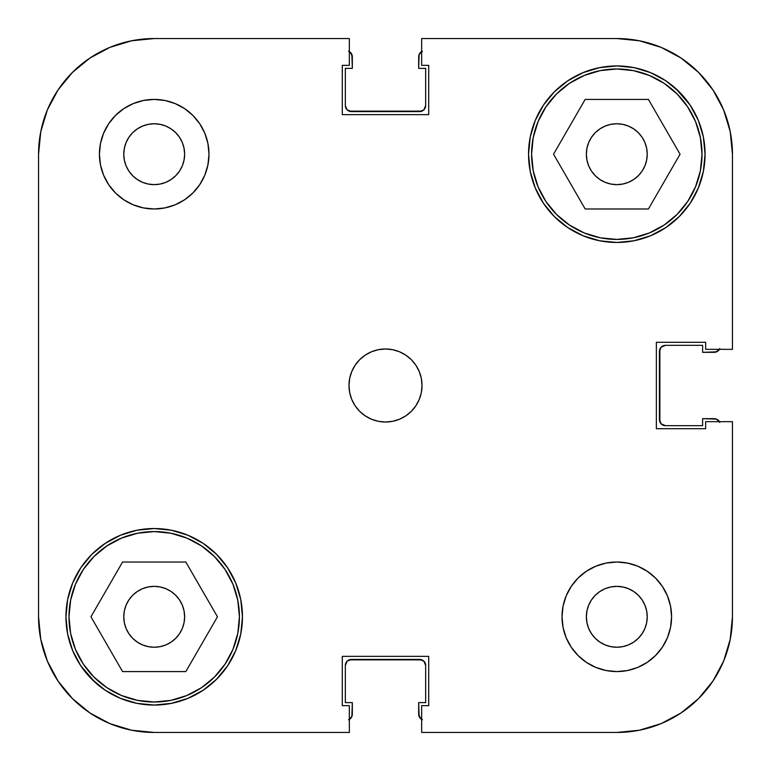 <?xml version="1.0" encoding="UTF-8"?>
<svg xmlns="http://www.w3.org/2000/svg" width="771" height="771" viewBox="0 0 771 771"><rect width="100%" height="100%" fill="white"/><g stroke="black" fill="none" stroke-linecap="round" stroke-linejoin="round"><path stroke-width="1.16" d="M68.985 616.8A85.215 85.215 0 0 1 154.2 531.585A85.215 85.215 0 0 1 239.415 616.8A85.215 85.215 0 0 1 154.2 702.015A85.215 85.215 0 0 1 68.985 616.8L70.624 600.175L75.471 584.187L83.345 569.461L93.946 556.546L106.861 545.945L121.587 538.071L137.575 533.224L154.2 531.585L170.825 533.224L186.813 538.071L201.539 545.945L214.454 556.546L225.055 569.461L232.929 584.187L237.776 600.175L239.415 616.8L237.776 633.425L232.929 649.413L225.055 664.139L214.454 677.054L201.539 687.655L186.813 695.529L170.825 700.376L154.2 702.015L137.575 700.376L121.587 695.529L106.861 687.655L93.946 677.054L83.345 664.139L75.471 649.413L70.624 633.425L68.985 616.8M531.585 154.2A85.215 85.215 0 0 1 616.8 68.985A85.215 85.215 0 0 1 702.015 154.2A85.215 85.215 0 0 1 616.8 239.415A85.215 85.215 0 0 1 531.585 154.2L533.224 137.575L538.071 121.587L545.945 106.861L556.546 93.946L569.461 83.345L584.187 75.471L600.175 70.624L616.8 68.985L633.425 70.624L649.413 75.471L664.139 83.345L677.054 93.946L687.655 106.861L695.529 121.587L700.376 137.575L702.015 154.2L700.376 170.825L695.529 186.813L687.655 201.539L677.054 214.454L664.139 225.055L649.413 232.929L633.425 237.776L616.8 239.415L600.175 237.776L584.187 232.929L569.461 225.055L556.546 214.454L545.945 201.539L538.071 186.813L533.224 170.825L531.585 154.2M184.635 154.2A30.435 30.435 0 0 1 154.2 184.635A30.435 30.435 0 0 1 123.765 154.2L124.353 148.263L126.078 142.558L128.892 137.296L132.679 132.679L137.296 128.892L142.558 126.078L148.263 124.353L154.2 123.765L160.137 124.353L165.842 126.078L171.104 128.892L175.721 132.679L179.508 137.296L182.322 142.558L184.047 148.263L184.635 154.2L184.047 160.137L182.322 165.842L179.508 171.104L175.721 175.721L171.104 179.508L165.842 182.322L160.137 184.047L154.2 184.635L148.263 184.047L142.558 182.322L137.296 179.508L132.679 175.721L128.892 171.104L126.078 165.842L124.353 160.137L123.765 154.2L124.353 148.263L123.765 154.2A30.435 30.435 0 0 1 154.2 123.765A30.435 30.435 0 0 1 184.635 154.2L184.047 148.263M647.235 616.8A30.435 30.435 0 0 1 616.8 647.235A30.435 30.435 0 0 1 586.365 616.8L586.953 610.863L588.678 605.158L591.492 599.896L595.279 595.279L599.896 591.492L605.158 588.678L610.863 586.953L616.8 586.365L622.737 586.953L628.442 588.678L633.704 591.492L638.321 595.279L642.108 599.896L644.922 605.158L646.647 610.863L647.235 616.8L646.647 622.737L644.922 628.442L642.108 633.704L638.321 638.321L633.704 642.108L628.442 644.922L622.737 646.647L616.8 647.235L610.863 646.647L605.158 644.922L599.896 642.108L595.279 638.321L591.492 633.704L588.678 628.442L586.953 622.737L586.365 616.8A30.435 30.435 0 0 1 616.8 586.365A30.435 30.435 0 0 1 647.235 616.8L646.647 622.737L647.235 616.8L646.647 610.863L647.235 616.8M671.58 616.8A54.78 54.78 0 0 1 616.8 671.58A54.78 54.78 0 0 1 562.02 616.8L563.071 627.488L566.184 637.762L571.253 647.235L578.067 655.533L586.365 662.347L595.838 667.416L606.112 670.529L616.8 671.58L627.488 670.529L637.762 667.416L647.235 662.347L655.533 655.533L662.347 647.235L667.416 637.762L670.529 627.488L671.58 616.8L670.529 606.112L667.416 595.838L662.347 586.365L655.533 578.067L647.235 571.253L637.762 566.184L627.488 563.071L616.8 562.02L606.112 563.071L595.838 566.184L586.365 571.253L578.067 578.067L571.253 586.365L566.184 595.838L563.071 606.112L562.02 616.8A54.78 54.78 0 0 1 616.8 562.02A54.78 54.78 0 0 1 671.58 616.8M208.98 154.2A54.78 54.78 0 0 1 154.2 208.98A54.78 54.78 0 0 1 99.42 154.2L100.471 164.888L103.584 175.162L108.653 184.635L115.467 192.933L123.765 199.747L133.238 204.816L143.512 207.929L154.2 208.98L164.888 207.929L175.162 204.816L184.635 199.747L192.933 192.933L199.747 184.635L204.816 175.162L207.929 164.888L208.98 154.2L207.929 143.512L204.816 133.238L199.747 123.765L192.933 115.467L184.635 108.653L175.162 103.584L164.888 100.471L154.2 99.42L143.512 100.471L133.238 103.584L123.765 108.653L115.467 115.467L108.653 123.765L103.584 133.238L100.471 143.512L99.42 154.2A54.78 54.78 0 0 1 154.2 99.42A54.78 54.78 0 0 1 208.98 154.2M422.016 385.5A36.516 36.516 0 0 1 385.5 422.016A36.516 36.516 0 0 1 348.984 385.5L349.677 392.622L351.759 399.474L355.132 405.787L359.671 411.329L365.213 415.868L371.526 419.241L378.378 421.323L385.5 422.016L392.622 421.323L399.474 419.241L405.787 415.868L411.329 411.329L415.868 405.787L419.241 399.474L421.323 392.622L422.016 385.5L421.323 378.378L419.241 371.526L415.868 365.213L411.329 359.671L405.787 355.132L399.474 351.759L392.622 349.677L385.5 348.984L378.378 349.677L371.526 351.759L365.213 355.132L359.671 359.671L355.132 365.213L351.759 371.526L349.677 378.378L348.984 385.5A36.516 36.516 0 0 1 385.5 348.984A36.516 36.516 0 0 1 422.016 385.5M91.788 679.212L105.164 690.19L120.421 698.343L136.978 703.364L154.2 705.06L171.422 703.364L187.979 698.343L203.236 690.19L216.612 679.212L227.59 665.836L235.743 650.579L240.764 634.022L242.46 616.8A88.26 88.26 0 0 1 154.2 705.06A88.26 88.26 0 0 1 65.94 616.8L67.636 634.022L72.657 650.579L80.81 665.836L95.286 682.518M679.212 91.788L665.836 80.81L650.579 72.657L634.022 67.636L616.8 65.94L599.578 67.636L583.021 72.657L567.764 80.81L554.388 91.788L543.41 105.164L535.257 120.421L530.236 136.978L528.54 154.2A88.26 88.26 0 0 1 616.8 65.94A88.26 88.26 0 0 1 705.06 154.2A88.26 88.26 0 0 1 616.8 242.46A88.26 88.26 0 0 1 528.54 154.2L530.236 171.422L535.257 187.979L543.41 203.236L554.388 216.612L567.764 227.59L583.021 235.743L599.578 240.764L616.8 242.46L634.022 240.764L650.579 235.743L665.836 227.59L679.212 216.612L690.19 203.236L698.343 187.979L703.364 171.422L705.06 154.2L703.364 136.978L698.343 120.421L690.19 105.164L675.714 88.482M647.235 154.2A30.435 30.435 0 0 1 616.8 184.635A30.435 30.435 0 0 1 586.365 154.2A30.435 30.435 0 0 1 616.8 123.765A30.435 30.435 0 0 1 647.235 154.2L646.647 160.137L644.922 165.842L642.108 171.104L638.321 175.721L633.704 179.508L628.442 182.322L622.737 184.047L616.8 184.635L610.863 184.047L605.158 182.322L599.896 179.508L595.279 175.721L591.492 171.104L588.678 165.842L586.953 160.137L586.365 154.2L586.953 148.263L588.678 142.558L591.492 137.296L595.279 132.679L599.896 128.892L605.158 126.078L610.863 124.353L616.8 123.765L622.737 124.353L628.442 126.078L633.704 128.892L638.321 132.679L642.108 137.296L644.922 142.558L646.647 148.263L647.235 154.2L646.647 160.137L647.235 154.2L646.647 148.263L647.235 154.2M184.635 616.8A30.435 30.435 0 0 1 154.2 647.235A30.435 30.435 0 0 1 123.765 616.8L124.353 610.863L126.078 605.158L128.892 599.896L132.679 595.279L137.296 591.492L142.558 588.678L148.263 586.953L154.2 586.365L160.137 586.953L165.842 588.678L171.104 591.492L175.721 595.279L179.508 599.896L182.322 605.158L184.047 610.863L184.635 616.8L184.047 622.737L182.322 628.442L179.508 633.704L175.721 638.321L171.104 642.108L165.842 644.922L160.137 646.647L154.2 647.235L148.263 646.647L142.558 644.922L137.296 642.108L132.679 638.321L128.892 633.704L126.078 628.442L124.353 622.737L123.765 616.8A30.435 30.435 0 0 1 154.2 586.365A30.435 30.435 0 0 1 184.635 616.8M72.426 72.426L58.037 89.947L47.349 109.945L58.037 89.947L72.426 72.426L89.947 58.037L109.945 47.349L131.639 40.776L154.2 38.55L349.34 38.55L349.34 65.333L342.285 65.333L342.285 114.638L428.715 114.638L428.715 65.333L421.66 65.333L421.66 38.55L616.8 38.55L639.361 40.776L661.055 47.349L681.053 58.037L661.055 47.349L681.053 58.037L698.574 72.426L681.053 58.037L698.574 72.426L712.963 89.947L723.651 109.945L730.224 131.639L732.45 154.2L732.45 349.34L705.667 349.34L705.667 342.285L656.362 342.285L656.362 428.715L705.667 428.715L705.667 421.66L732.45 421.66L732.45 616.8L730.224 639.361L723.651 661.055L712.963 681.053L723.651 661.055L712.963 681.053L698.574 698.574L712.963 681.053L698.574 698.574L681.053 712.963L661.055 723.651L639.361 730.224L616.8 732.45L421.66 732.45L421.66 705.667L428.715 705.667L428.715 656.362L342.285 656.362L342.285 705.667L349.34 705.667L349.34 732.45L154.2 732.45L131.639 730.224L109.945 723.651L89.947 712.963L109.945 723.651L89.947 712.963L72.426 698.574L89.947 712.963L72.426 698.574L58.037 681.053L47.349 661.055L40.776 639.361L38.55 616.8L38.55 154.2L40.776 131.639L47.349 109.945L58.037 89.947L72.426 72.426L89.947 58.037L109.945 47.349M698.343 120.421L690.19 105.164M72.657 650.579L80.81 665.836M242.46 616.8L240.764 599.578L235.743 583.021L227.59 567.764L216.612 554.388L203.236 543.41L187.979 535.257L171.422 530.236L154.2 528.54L136.978 530.236L120.421 535.257L105.164 543.41L91.788 554.388L80.81 567.764L72.657 583.021L67.636 599.578L65.94 616.8A88.26 88.26 0 0 1 154.2 528.54A88.26 88.26 0 0 1 242.46 616.8M421.66 38.55L616.8 38.55A115.65 115.65 0 0 1 732.45 154.2L732.45 349.34L705.667 349.34L705.667 342.285L656.362 342.285L656.362 428.715L705.667 428.715L705.667 421.66L732.45 421.66L732.45 616.8A115.65 115.65 0 0 1 616.8 732.45L421.66 732.45L421.66 705.667L428.715 705.667L428.715 656.362L342.285 656.362L342.285 705.667L349.34 705.667L349.34 732.45L154.2 732.45A115.65 115.65 0 0 1 38.55 616.8L38.55 154.2A115.65 115.65 0 0 1 154.2 38.55L349.34 38.55L349.34 65.333L342.285 65.333L342.285 114.638L428.715 114.638L428.715 65.333L421.66 65.333L421.66 38.55M622.737 184.047L616.8 184.635M610.863 124.353L616.8 123.765L622.737 124.353L616.8 123.765L610.863 124.353M160.137 646.647L154.2 647.235L148.263 646.647L154.2 647.235L160.137 646.647M124.353 622.737L123.765 616.8L124.353 610.863L123.765 616.8L124.353 622.737M148.263 586.953L154.2 586.365M175.162 204.816L184.635 199.747M199.747 184.635L204.816 175.162M148.263 124.353L154.2 123.765L160.137 124.353L154.2 123.765L148.263 124.353M171.104 128.892L175.721 132.679L171.104 128.892M132.679 175.721L128.892 171.104L132.679 175.721M124.353 160.137L123.765 154.2L124.353 160.137M595.838 566.184L586.365 571.253M571.253 586.365L566.184 595.838M638.321 595.279L642.108 599.896L638.321 595.279M622.737 646.647L616.8 647.235L610.863 646.647L616.8 647.235L622.737 646.647M599.896 642.108L595.279 638.321L599.896 642.108M586.953 622.737L586.365 616.8M553.539 154.2L585.17 208.98L648.43 208.98L680.061 154.2L648.43 99.42L585.17 99.42L553.539 154.2L585.17 208.98L648.43 208.98L680.061 154.2L648.43 99.42L585.17 99.42L553.539 154.2M700.376 170.825L695.529 186.813M600.175 237.776L584.187 232.929M533.224 137.575L538.071 121.587M633.425 70.624L649.413 75.471M122.57 671.58L185.83 671.58L217.461 616.8L185.83 562.02L122.57 562.02L90.939 616.8L122.57 671.58L185.83 671.58L217.461 616.8L185.83 562.02L122.57 562.02L90.939 616.8L122.57 671.58M237.776 633.425L232.929 649.413M137.575 700.376L121.587 695.529M70.624 600.175L75.471 584.187M170.825 533.224L186.813 538.071M72.426 698.574L58.037 681.053L47.349 661.055M698.574 72.426L712.963 89.947L723.651 109.945M698.574 698.574L681.053 712.963L661.055 723.651M610.863 646.647L616.8 647.235M160.137 124.353L154.2 123.765M350.545 718.495L348.569 719.815L351.865 716.519L352.328 702.622L345.331 702.622L345.331 665.498L347.114 661.19L351.412 659.407L419.588 659.407L423.886 661.19L425.669 665.498L425.669 702.622L418.672 702.622L419.135 716.519L422.431 719.815M718.495 420.455L719.815 422.431L716.519 419.135L702.622 418.672L702.622 425.669L665.498 425.669L661.19 423.886L659.407 419.588L659.407 351.412L661.19 347.114L665.498 345.331L702.622 345.331L702.622 352.328L716.519 351.865L719.815 348.569M420.455 52.505L422.431 51.185L419.135 54.481L418.672 68.378L425.669 68.378L425.669 105.502L423.886 109.81L419.588 111.593L351.412 111.593L347.114 109.81L345.331 105.502L345.331 68.378L352.328 68.378L351.865 54.481L348.569 51.185M349.08 659.87L421.92 659.87M423.886 661.19L425.669 665.498L425.669 702.622L418.672 702.622L418.672 714.187L420.455 718.495M659.87 421.92L659.87 349.08M661.19 347.114L665.498 345.331L702.622 345.331L702.622 352.328L714.187 352.328L718.495 350.545M421.92 111.13L349.08 111.13M347.114 109.81L345.331 105.502L345.331 68.378L352.328 68.378L352.328 56.813L350.545 52.505M351.412 659.407A6.091 6.091 0 0 0 345.331 665.498L345.331 702.622L352.328 702.622L352.328 714.187A6.091 6.091 0 0 1 349.34 719.43M421.66 719.43A6.091 6.091 0 0 1 418.672 714.187M419.588 659.407A6.091 6.091 0 0 1 425.669 665.498M659.407 419.588A6.091 6.091 0 0 0 665.498 425.669L702.622 425.669L702.622 418.672L714.187 418.672A6.091 6.091 0 0 1 719.43 421.66M419.588 111.593A6.091 6.091 0 0 0 425.669 105.502L425.669 68.378L418.672 68.378L418.672 56.813A6.091 6.091 0 0 1 421.66 51.57M719.43 349.34A6.091 6.091 0 0 1 714.187 352.328M659.407 351.412A6.091 6.091 0 0 1 665.498 345.331M349.34 51.57A6.091 6.091 0 0 1 352.328 56.813M351.412 111.593A6.091 6.091 0 0 1 345.331 105.502"/></g></svg>
